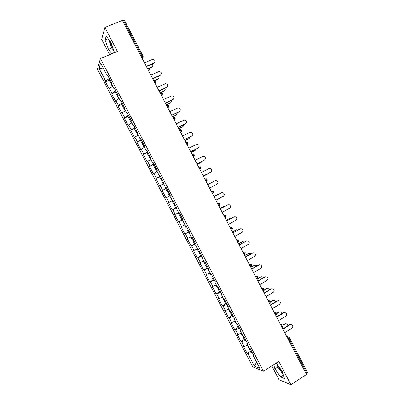 <?xml version="1.0" encoding="UTF-8"?>
<svg xmlns="http://www.w3.org/2000/svg" width="405" height="405" viewBox="0 0 405 405"><rect width="100%" height="100%" fill="white"/><g stroke="black" fill="none" stroke-linecap="round" stroke-linejoin="round"><path stroke-width="0.61" d="M278.139 365.644L278.954 367.416L282.822 372.909M113.213 48.899L112.038 46.904L109.78 40.758M271.785 365.867L279.01 379.738L290.947 384.75L306.458 374.433L122.396 20.382L104.905 27.449L101.65 39.341L109.654 54.695M97.377 69.063L252.74 366.808L263.488 371.233L100.445 58.563L97.377 69.063M256.598 362.156L254.375 366.105L259.802 368.302L253.165 355.57L253.975 355.858L250.072 348.381L249.277 348.118L246.782 343.334L247.177 342.827M254.375 366.105L247.895 353.676L247.131 353.403L250.503 351.282M247.728 345.146L244.104 346.412L243.349 346.164L247.131 353.403M244.104 346.412L241.669 341.739L240.924 341.511L244.311 339.405M241.476 333.158L237.872 334.464L237.143 334.262L240.924 341.511M237.872 334.464L235.432 329.791L234.713 329.604L238.115 327.524M235.219 321.16L231.635 322.512L230.926 322.35L234.713 329.604M231.635 322.512L229.195 317.834L228.496 317.687L231.908 315.632M228.952 309.147L225.388 310.544L224.704 310.422L228.496 317.687M225.388 310.544L222.947 305.861L222.269 305.76L225.701 303.725M222.684 297.128L219.14 298.566L218.477 298.49L222.269 305.76M219.14 298.566L216.695 293.878L216.042 293.822L219.485 291.808M216.412 285.095L212.245 286.543L216.042 293.822M212.888 286.578L210.438 281.885L209.805 281.87L213.263 279.88M210.129 273.056L206.008 274.59L209.805 281.87M206.626 274.575L204.176 269.882L203.568 269.912L208.008 267.72M203.842 261.002L199.766 262.622L203.568 269.912M200.359 262.567L197.908 257.869L197.321 257.939L200.845 255.975M197.549 248.933L193.514 250.644L197.321 257.939M194.086 250.543L191.636 245.84L191.069 245.956L194.84 243.886M191.251 236.859L187.257 238.651L191.069 245.956M187.809 238.51L185.353 233.801L184.812 233.963L189.175 231.609M184.948 224.77L181 226.653L184.812 233.963M181.526 226.466L179.066 221.753L178.549 221.96L182.928 219.631M178.635 212.671L174.732 214.64L178.549 221.96M175.238 214.412L172.778 209.694L172.282 209.942L176.676 207.649M172.839 200.288L168.46 202.621L172.282 209.942M168.941 202.343L166.48 197.625L166.004 197.913L162.182 190.588L166.607 188.335M166.516 188.163L162.182 190.588M162.643 190.269L160.177 185.541L159.722 185.88L155.895 178.544L160.34 176.322M160.183 176.023L155.895 178.544M156.335 178.18L153.865 173.451L153.439 173.831L149.607 166.485L153.389 164.627M153.849 163.873L149.607 166.485M150.022 166.08L147.552 161.347L147.147 161.767L143.309 154.421L146.939 152.665M147.506 151.708L143.309 154.421M143.704 153.966L141.229 149.227L140.849 149.698L137.011 142.342L141.365 139.933M141.158 139.538L137.011 142.342M137.376 141.846L134.905 137.103L134.546 137.614L130.704 130.253L134.339 128.557M134.804 127.352L130.704 130.253M131.048 129.711L128.572 124.963L128.233 125.525L124.391 118.154L128.041 116.483M128.441 115.157L124.71 117.566L124.391 118.154M124.71 117.566L122.234 112.818L121.92 113.42L118.073 106.044L121.738 104.394M122.077 102.951L118.371 105.411L118.073 106.044M118.371 105.411L115.891 100.658L115.597 101.301L111.745 93.919L115.425 92.294M115.703 90.73L112.023 93.246L111.745 93.919M112.023 93.246L109.537 88.482L109.269 89.176L105.416 81.785L109.107 80.185M109.325 78.504L105.67 81.066L105.416 81.785M105.67 81.066L99.043 68.369L100.622 63.089L107.411 76.11L108.054 76.059M169.771 195.671L170.242 195.306L166.293 187.733L165.807 188.072L163.281 183.227L163.757 182.873L159.803 175.294L159.342 175.679L156.811 170.829L157.267 170.429L153.313 162.84L152.872 163.276L150.341 158.421L150.771 157.97L146.812 150.382L146.397 150.857L143.861 145.997L144.266 145.501L140.307 137.902L139.917 138.429L137.381 133.564L137.761 133.022L133.792 125.418L133.427 125.99L130.886 121.12L131.245 120.528L127.276 112.919L126.932 113.537L124.391 108.667L124.725 108.029L120.751 100.405L120.432 101.073L117.89 96.198L118.194 95.509L114.22 87.885L113.926 88.599L111.38 83.719L111.664 82.984L107.679 75.35L107.411 76.11M169.741 195.615L172.262 200.455L172.788 200.191M176.717 207.724L176.195 207.988L176.712 207.714L172.773 200.161L172.262 200.455M176.195 207.988L178.716 212.822L179.248 212.579L183.192 220.133L182.64 220.35L185.161 225.18L185.718 224.983L189.656 232.531L189.084 232.698L191.6 237.527L192.183 237.376L196.116 244.914L195.519 245.04L198.03 249.86L198.637 249.758L202.566 257.291L201.948 257.367L204.459 262.182L205.092 262.126L209.015 269.654L208.373 269.684L210.878 274.494L211.537 274.484L215.455 282.001L214.787 281.986L217.293 286.796L217.971 286.826L221.889 294.339L221.201 294.278L223.702 299.082L224.405 299.163L228.319 306.666L227.605 306.56L230.106 311.359L230.83 311.485L234.743 318.983L234.004 318.831L236.505 323.625L237.254 323.798L241.157 331.285L240.398 331.087L242.894 335.877L243.668 336.094L247.571 343.577L246.782 343.334M245.84 340.261L241.669 341.739M239.583 328.263L235.432 329.791M240.398 331.087L240.803 330.601M233.32 316.254L229.195 317.834M234.004 318.831L234.419 318.365M227.048 304.231L222.947 305.861M227.605 306.56L228.03 306.119M220.776 292.202L216.695 293.878M221.201 294.278L221.636 293.858M214.493 280.159L210.438 281.885M214.787 281.986L215.237 281.586M208.21 268.105L204.176 269.882M208.373 269.684L208.833 269.305M201.918 256.041L197.908 257.869M201.948 257.367L202.419 257.008M195.62 243.962L191.636 245.84M195.519 245.04L196.005 244.701M189.312 231.878L185.353 233.801M189.084 232.698L189.581 232.384M183.004 219.778L179.066 221.753M182.64 220.35L183.146 220.052M176.691 207.669L172.778 209.694M169.852 195.823L166.48 197.625M163.524 183.698L160.177 185.541M165.807 188.072L166.344 187.829M157.196 171.563L153.865 173.451M159.342 175.679L159.889 175.461M150.857 159.413L147.552 161.347M152.872 163.276L153.434 163.073M144.519 147.253L141.229 149.227M146.397 150.857L146.969 150.68M138.171 135.083L134.905 137.103M139.917 138.429L140.5 138.272M131.817 122.902L128.572 124.963M133.427 125.99L134.02 125.854M125.459 110.712L122.234 112.818M126.932 113.537L127.54 113.425M119.09 98.506L115.891 100.658M120.432 101.073L121.049 100.982M112.722 86.29L109.537 88.482M113.926 88.599L114.554 88.528M141.335 56.816L142.195 56.452L123.469 20.427L122.599 20.782M123.469 20.427L124.467 20.361L143.152 56.305L142.195 56.452L142.606 58.062L142.115 58.315M103.66 68.916L99.043 68.369M307.476 372.585L306.231 373.997M290.947 384.75L278.767 361.356L263.488 371.233M100.445 58.563L117.399 51.445L104.905 27.449M252.092 352.249L247.895 353.676M253.165 355.57L253.55 355.043M168.46 202.621L172.869 200.343M113.623 53.03L114.144 51.511L110.757 41.993L106.186 36.227L105.092 40.019L108.444 49.329L111.907 53.754M273.669 364.652L274.929 368.889L280.599 376.933L284.437 378.488L282.493 371.78L276.676 363.584L275.8 363.275M108.555 39.219L111.684 47.982L113.881 50.767M111.684 47.982L108.444 49.329M108.186 38.748L105.092 40.019M276.949 363.974L277.84 367.001L283.368 374.802M283.444 375.06L280.599 376.933M277.84 367.001L274.929 368.889M154.771 62.405L154.077 62.957C155.662 61.221 155.236 60.001 152.806 59.302L144.453 62.815M153.865 63.347L146.418 66.587M154.077 62.957L146.286 66.344M152.498 66.541L151.814 67.088C153.004 66.299 153.125 65.296 152.184 64.076M111.041 83.891L111.648 83.015M149.202 68.227L151.814 67.088M111.648 82.954L110.545 82.934L111.183 82.058M108.991 79.957L109.608 79.046M149.41 68.425L151.607 67.463M161.043 74.641L160.4 75.127C161.97 73.462 161.585 72.242 159.256 71.467L150.812 75.041M160.177 75.497L152.756 78.788M160.4 75.127L152.644 78.565M167.3 86.867L166.718 87.293C168.267 85.693 167.923 84.468 165.696 83.622L157.16 87.257M166.48 87.637L159.094 90.978M166.718 87.293L158.993 90.781M173.548 99.083L173.031 99.443C174.555 97.899 174.251 96.679 172.12 95.777L163.509 99.463M172.783 99.767L165.427 103.153M173.031 99.443L165.336 102.981M179.779 111.289L179.339 111.583C180.838 110.094 180.569 108.874 178.534 107.927L177.522 108.079L169.847 111.658M179.081 111.886L171.75 115.319M179.339 111.583L171.674 115.172M185.996 123.484L185.642 123.707C187.115 122.269 186.882 121.06 184.933 120.067L183.824 120.214L176.18 123.839M185.369 123.991L178.068 127.474M185.642 123.707L178.008 127.352M158.649 78.54L158.021 79.026C159.114 78.332 159.302 77.39 158.573 76.211M118.776 98.719L117.369 96.025L118.032 95.195M155.054 80.342L158.021 79.026M117.961 95.059L116.883 95.089L117.541 94.259M115.329 92.112L115.972 91.246M155.404 80.448L157.803 79.38M164.789 90.528L164.217 90.953C165.225 90.34 165.458 89.475 164.916 88.346M123.712 108.181L124.386 107.381M160.061 92.836L164.217 90.953M124.269 107.158L123.216 107.234L123.895 106.444M121.662 104.252L122.33 103.437M160.917 92.679L163.99 91.287M170.915 102.511L170.409 102.865C171.325 102.333 171.598 101.539 171.229 100.486M130.04 120.31L130.734 119.551M166.268 104.779L170.409 102.865M130.572 119.242L129.544 119.364L130.248 118.614M127.99 116.387L128.679 115.612M166.354 104.941L170.171 103.179M177.031 114.478L176.347 115.066L177.501 112.625M136.358 132.43L137.077 131.711M172.474 116.711L176.595 114.772M136.87 131.316L135.867 131.483L136.591 130.78M134.313 128.506L135.022 127.778M172.545 116.848L176.347 115.066M183.131 126.441L182.518 126.937L183.738 124.77M144.195 147.45L142.666 144.524L143.416 143.866M178.671 128.628L182.776 126.664M143.162 143.38L142.18 143.593L142.924 142.93M178.732 128.744L182.518 126.937M192.198 135.67L191.935 135.827C193.387 134.435 193.185 133.225 191.322 132.202L190.122 132.334L182.508 136.009M191.651 136.085L184.381 139.619M191.935 135.827L184.331 139.523M189.216 138.394L188.679 138.799L189.93 136.92M148.979 156.629L149.744 156.001M148.974 156.619L150.533 159.605L150.812 159.322M184.862 140.54L188.953 138.55M149.445 155.434L148.488 155.692L149.258 155.069M148.488 155.692L146.934 152.705L147.693 152.072M184.908 140.631L188.679 138.799M190.689 151.748L198.227 147.931C199.655 146.58 199.478 145.375 197.691 144.322L196.41 144.443L188.831 148.169M198.227 147.931L190.654 151.678M195.291 150.331L196.076 149.086M155.282 168.713L156.072 168.131M191.049 152.442L195.124 150.422M155.728 167.473L154.796 167.776L155.581 167.199M153.242 164.805L154.022 164.207M191.084 152.508L194.84 150.65M204.565 159.995L204.51 160.026C205.912 158.709 205.76 157.51 204.049 156.436L202.697 156.538L195.144 160.319M204.201 160.243L196.992 163.873M204.51 160.026L196.967 163.822M201.351 162.253L202.161 161.271M163.493 183.642L163.129 183.759L161.575 180.782L162.39 180.25M163.129 183.759L163.438 183.536M197.23 164.329L201.29 162.284M162 179.506L161.094 179.85L161.904 179.319M161.094 179.85L159.54 176.874L160.345 176.327M197.25 164.374L200.991 162.491M210.681 172.176L210.787 172.11C212.169 170.824 212.038 169.629 210.398 168.536L208.975 168.627L201.457 172.459M210.468 172.302L203.285 175.983M210.787 172.11L203.275 175.957M207.355 174.19L208.135 173.497M169.422 195.823L167.867 192.846L168.703 192.355M203.406 176.205L207.446 174.135M168.267 191.524L167.386 191.919L168.217 191.423M167.386 191.919L165.832 188.943L166.657 188.436M203.416 176.231L207.142 174.322M209.577 188.082L217.06 184.184C218.422 182.923 218.31 181.739 216.731 180.63L215.247 180.701L207.76 184.584M176.565 207.431L175.704 207.871L174.155 204.895L175.011 204.449M174.53 203.533L173.674 203.968L174.525 203.518M173.674 203.968L172.12 200.996L172.97 200.536M215.875 200.191L223.322 196.243C224.664 195.007 224.572 193.833 223.054 192.709L221.353 192.841M214.048 196.683L221.181 192.922M214.058 196.698L221.515 192.765M218.766 194.192L217.819 194.466M181.268 216.452L180.438 216.938L181.313 216.533M181.982 219.905L182.868 219.51M217.976 194.395L213.961 196.511M179.106 212.645L178.402 213.04L179.952 216.012L180.827 215.602M178.402 213.04L179.273 212.62M217.652 194.542L213.951 196.496M222.163 212.291L229.584 208.297C230.906 207.082 230.83 205.907 229.367 204.778L227.812 204.803M220.33 208.762L227.433 204.955M220.35 208.803L227.777 204.819M225.362 206.064L224.152 206.201M187.52 228.435L186.71 228.967L187.606 228.602M186.71 228.967L188.259 231.933L189.16 231.579M224.117 206.216L220.118 208.357M184.989 224.851L184.68 225.074L186.229 228.045L187.125 227.676M184.68 225.074L185.039 224.947M223.783 206.342L220.097 208.317M228.45 224.38L235.837 220.335C237.138 219.14 237.082 217.976 235.664 216.832L234.181 216.791M226.603 220.826L233.675 216.974M226.638 220.897L234.034 216.862M231.827 217.981L230.404 217.956M193.767 240.413L192.977 240.985L193.899 240.666M194.522 243.947L195.448 243.638M230.258 218.027L226.273 220.198M191.16 236.905L190.952 237.097L192.496 240.064L193.413 239.735M190.952 237.097L191.322 236.996M229.913 218.133L226.238 220.133M234.728 236.459L242.089 232.364C243.37 231.184 243.324 230.025 241.957 228.876L240.54 228.779M232.87 232.885L239.917 228.982M232.915 232.976L240.286 228.896M238.221 229.924L236.034 229.913L236.641 229.716M200.004 252.376L199.24 252.993L200.181 252.715M199.24 252.993L200.789 255.955L201.731 255.687M236.388 229.827L232.424 232.024M197.599 249.035L197.215 249.11L198.759 252.072L199.7 251.788M236.034 229.913L232.379 231.938M241 248.528L248.331 244.377C249.596 243.218 249.566 242.063 248.24 240.909L246.149 240.98L246.893 240.762M239.132 244.934L246.149 240.98M239.193 245.045L246.529 240.914M244.559 241.876L242.149 241.684L242.878 241.466M206.236 264.328L205.497 264.992L206.459 264.754M242.519 241.618L238.565 243.84M203.497 261.154L205.016 264.07L205.978 263.827M203.548 261.134L203.872 261.063M242.149 241.684L238.51 243.729M247.268 260.582L254.568 256.385C255.813 255.241 255.798 254.087 254.512 252.933L252.376 252.968L253.231 252.74M245.389 256.967L252.376 252.968M245.46 257.104L252.771 252.923M250.862 253.834L250.351 253.409L248.26 253.444L249.1 253.216M212.463 276.266L211.749 276.979L212.731 276.782M211.749 276.979L213.293 279.936L214.28 279.749M248.64 253.398L244.701 255.646M211.263 276.043L212.25 275.856M248.26 253.444L244.635 255.514M253.53 272.626L260.8 268.378C262.03 267.244 262.02 266.1 260.774 264.941L258.598 264.946L259.565 264.713M251.642 268.991L258.598 264.946M251.723 269.153L259.003 264.921M257.124 265.801L256.497 265.189L254.365 265.189L255.312 264.961M218.69 288.198L217.996 288.952L218.999 288.795M217.996 288.952L219.535 291.909L220.543 291.762M254.755 265.169L250.837 267.442M216.062 285.242L217.515 288.031L218.518 287.874M254.365 265.189L250.756 267.285M259.787 284.659L267.027 280.366C268.242 279.242 268.242 278.098 267.027 276.939L264.814 276.909L265.882 276.681M257.884 281.004L264.814 276.909M257.985 281.192L265.229 276.909M263.351 277.774L262.632 276.954L260.466 276.929L261.514 276.706M224.902 300.12L224.238 300.915L225.261 300.804M225.767 303.851L226.805 303.765M260.866 276.924L256.962 279.227M223.747 299.983L224.78 299.877M260.466 276.929L256.866 279.045M266.034 296.683L273.243 292.339C274.443 291.225 274.453 290.086 273.274 288.922L271.026 288.866L272.19 288.643M264.126 293.007L271.026 288.866M264.232 293.215L271.451 288.886M269.543 289.752L268.763 288.714L266.561 288.654L267.705 288.441M231.113 312.027L230.47 312.873L231.513 312.797M231.999 315.799L233.057 315.753M266.971 288.674L264.08 290.405M229.979 311.931L231.032 311.875M266.561 288.654L264.252 290.036M272.281 308.696L279.46 304.297C280.645 303.193 280.66 302.059 279.511 300.895L277.228 300.809L278.488 300.601M270.358 304.995L277.228 300.809M270.479 305.233L277.668 300.849M275.699 301.74L274.884 300.459L272.651 300.368L273.881 300.166M237.32 323.924L236.697 324.81L237.765 324.78M238.226 327.736L239.304 327.736M273.071 300.409L270.611 301.907M236.211 323.873L237.284 323.858M272.651 300.368L270.596 301.619M278.518 320.694L285.667 316.249C286.841 315.151 286.867 314.022 285.743 312.857L283.429 312.741L284.771 312.549M276.585 316.973L283.429 312.741M276.721 317.236L283.88 312.802M281.819 313.738L280.994 312.194L278.731 312.078L280.047 311.885M243.314 335.993L242.924 336.742L244.007 336.752M244.443 339.663L245.552 339.704M279.167 312.139L276.853 313.561M242.433 335.806L243.081 335.932M278.731 312.078L276.736 313.308M284.755 332.682L291.873 328.192C293.028 327.098 293.058 325.969 291.964 324.81L289.621 324.663L291.038 324.486M282.806 328.946L289.621 324.663M282.953 329.225L290.081 324.744M287.894 325.752L287.104 323.914L284.811 323.772L286.198 323.6M249.293 348.123L249.141 348.664L250.249 348.715M250.66 351.58L251.783 351.661M285.252 323.853L282.948 325.296M248.65 347.723L249.161 347.895M284.811 323.772L282.725 325.078M307 373.481L288.725 338.322L287.945 338.823M289.251 337.522L288.725 338.322L287.585 337.031L286.932 336.879M142.312 58.69L143.289 57.029M147.304 68.298L147.774 68.096L148.635 68.835L149.035 70.404L148.539 70.672M148.716 71.012L149.708 69.402M153.723 80.646L154.194 80.438L155.064 81.203L155.459 82.736L154.958 83.02M155.115 83.324L156.122 81.764M160.137 92.983L160.603 92.77L161.489 93.56L161.873 95.059L161.372 95.352M161.509 95.62L162.526 94.117M166.546 105.31L167.012 105.092L167.908 105.907L168.283 107.371L167.776 107.679M167.898 107.907L168.925 106.459M172.945 117.622L173.411 117.404L174.322 118.245L174.692 119.667L174.175 119.986M174.277 120.184L175.319 118.792M179.344 129.924L179.805 129.701L180.726 130.572L181.091 131.959L180.569 132.288M180.655 132.45L181.703 131.119M185.733 142.216L186.194 141.988L187.13 142.884L187.485 144.236L186.958 144.575M187.024 144.701L188.082 143.436M192.117 154.492L192.572 154.264L193.524 155.181L193.868 156.502L193.342 156.851M193.387 156.943L194.451 155.743M198.49 166.759L198.951 166.531L199.913 167.473L200.252 168.758L199.721 169.118M199.746 169.174L200.814 168.04M204.864 179.015L206.342 178.742L207.107 179.349L206.626 181.005L206.089 181.374M206.099 181.389L207.168 180.331M211.228 191.261L211.683 191.023L211.223 191.251M212.417 193.544L213 193.241L213.47 191.59L212.746 190.993L211.683 191.023L212.671 192.016L213 193.241L212.453 193.615M217.591 203.492L218.042 203.254L217.566 203.447M218.776 205.775L219.363 205.462L219.829 203.816L219.135 203.234L218.042 203.254L219.039 204.272L219.363 205.462L218.811 205.846M223.945 215.713L224.39 215.47L223.904 215.637M225.129 217.996L225.722 217.677L226.177 216.037L225.519 215.46L224.39 215.47L225.408 216.518L225.722 217.677L225.165 218.062M230.293 227.924L230.739 227.681L230.232 227.812M231.478 230.212L232.075 229.883L232.521 228.243L231.893 227.681L230.739 227.681L231.766 228.749L232.075 229.883L231.513 230.273M236.631 240.124L237.077 239.876L236.555 239.973M237.821 242.413L238.423 242.074L238.864 240.438L238.256 239.887L237.077 239.876L238.115 240.97L238.423 242.074L237.851 242.468M242.97 252.31L243.41 252.062L242.873 252.128M244.159 254.598L244.762 254.254L245.197 252.624L244.615 252.077L243.41 252.062L244.463 253.176L244.762 254.254L244.185 254.654M249.298 264.485L249.738 264.232L249.186 264.268M255.621 276.65L256.061 276.392L255.489 276.397M261.939 288.805L262.379 288.542L261.792 288.517M268.252 300.945L268.687 300.682L268.085 300.621M274.56 313.075L274.995 312.812L274.372 312.721M280.862 325.195L281.293 324.926L280.655 324.805M287.155 337.304L288.892 337.092L289.362 337.593L307.598 372.676M206.054 181.303L206.626 181.005L206.292 179.749L205.32 178.782M213.516 192.618L212.903 193.377M250.493 266.779L251.1 266.429L251.52 264.794L250.963 264.257L249.738 264.232L250.806 265.376L250.958 266.571M256.816 278.949L257.428 278.589L257.843 276.954L257.302 276.428L256.061 276.392L257.14 277.562L257.276 278.731M263.139 291.104L263.751 290.739L264.161 289.104L263.635 288.583L262.379 288.542L263.468 289.737L263.594 290.881M269.452 303.254L270.069 302.879L270.469 301.244L269.958 300.728L268.687 300.682L269.791 301.902L269.902 303.016M275.764 315.389L276.382 315.004L276.772 313.369L276.276 312.863L274.995 312.812L276.109 314.052L276.205 315.141M282.067 327.513L282.69 327.124L283.07 325.488L282.589 324.982L281.293 324.926L282.422 326.192L282.639 327.159M142.099 58.279L142.606 58.062L143.152 56.305M148.519 70.632L149.035 70.404L149.572 68.663L148.225 67.989M154.933 82.969L155.459 82.736L155.991 81.005L154.725 80.332M161.342 95.302L161.873 95.059L162.4 93.337L161.22 92.664M167.746 107.619L168.283 107.371L168.804 105.659L167.7 104.991M174.145 119.926L174.692 119.667L175.203 117.971L174.17 117.308M180.539 132.222L181.091 131.959L181.597 130.268L180.63 129.615M186.923 144.509L187.485 144.236L187.981 142.555L187.075 141.912M193.306 156.781L193.868 156.502L194.365 154.831L193.509 154.199M199.68 169.047L200.252 168.758L200.738 167.093L199.928 166.475M261.782 288.497L262.41 288.527M268.044 300.54L268.819 300.616M274.296 312.569L275.213 312.706M280.543 324.592L281.596 324.79M286.786 336.595L287.97 336.874M111.031 83.87L112.408 86.508M108.98 79.937L110.545 82.934M115.319 92.092L116.883 95.089M123.702 108.165L125.14 110.919M121.652 104.237L123.216 107.234M130.03 120.295L131.498 123.105M127.985 116.372L129.544 119.364M136.353 132.415L137.847 135.285M134.308 128.491L135.867 131.483M140.621 140.606L142.18 143.593M155.277 168.708L156.836 171.69M153.242 164.794L154.796 167.776M180.438 216.938L181.987 219.91M192.977 240.985L194.527 243.952M205.497 264.992L207.041 267.953M209.78 273.203L211.268 276.058M224.238 300.915L225.777 303.866M222.335 297.27L223.757 299.999M230.47 312.873L232.009 315.819M228.602 309.288L229.989 311.951M236.697 324.81L238.236 327.756M234.865 321.292L236.221 323.894M242.924 336.742L244.458 339.684M241.117 333.285L242.443 335.826M249.141 348.664L250.675 351.606M247.369 345.268L248.66 347.748"/></g></svg>
